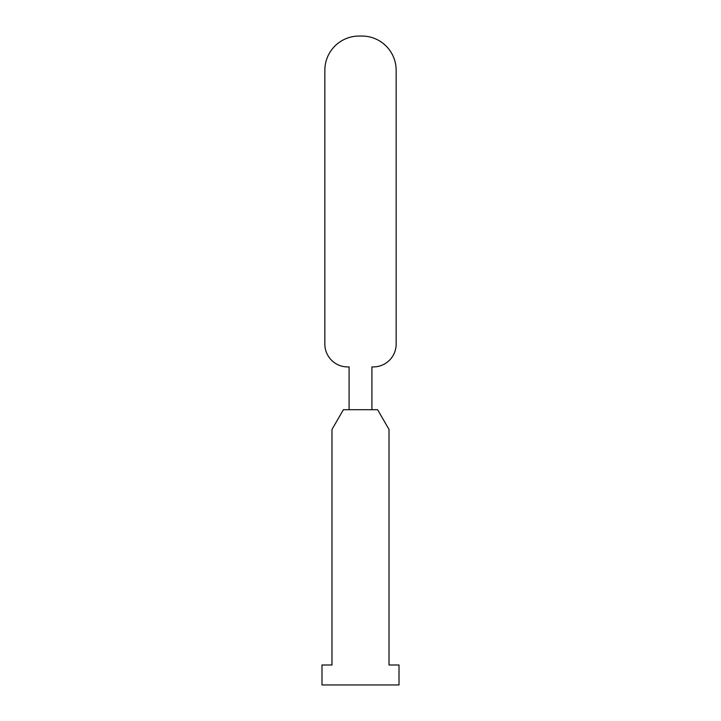 <?xml version="1.0" encoding="UTF-8"?>
<svg xmlns="http://www.w3.org/2000/svg" width="721" height="721" viewBox="0 0 721 721"><rect width="100%" height="100%" fill="white"/><g stroke="black" fill="none" stroke-linecap="round" stroke-linejoin="round"><path stroke-width="0.54" stroke-dasharray="3.6 2.7" d="M331.975 429.464L331.975 664.987L321.99 664.987L321.99 684.95L399.01 684.95L399.01 664.987L389.025 664.987L389.025 429.464L377.615 409.699L343.385 409.699L331.975 429.464M371.91 366.917L373.334 366.917L371.91 366.917L373.334 366.917L371.91 366.917L373.334 366.917L371.91 366.917L373.334 366.917L371.91 366.917L373.334 366.917L371.91 366.917L371.91 409.699L371.91 366.917L371.91 409.699L371.91 366.917L371.91 409.699L371.91 366.917L371.91 409.699L371.91 366.917L371.91 409.699L371.91 366.917L371.91 409.699L371.91 366.917L371.91 409.699L371.91 366.917L371.91 409.699L371.91 366.917L371.91 409.699L371.91 366.917L371.91 409.699L349.09 409.699L371.91 409.699L349.09 409.699L371.91 409.699L349.09 409.699L371.91 409.699L349.09 409.699L371.91 409.699L349.09 409.699L371.91 409.699L349.09 409.699L371.91 409.699L349.09 409.699L371.91 409.699L349.09 409.699L371.91 409.699L349.09 409.699L371.91 409.699L349.09 409.699L349.09 366.917L349.09 409.699L349.09 366.917L349.09 409.699L349.09 366.917L349.09 409.699L349.09 366.917L349.09 409.699L349.09 366.917L349.09 409.699L349.09 366.917L349.09 409.699L349.09 366.917L349.09 409.699L349.09 366.917L349.09 409.699L349.09 366.917L349.09 409.699L349.09 366.917L347.666 366.917L349.09 366.917M371.91 409.699L349.09 409.699M373.334 366.917A22.82 22.82 0 0 0 396.153 344.097A22.82 22.82 0 0 1 373.334 366.917A22.82 22.82 0 0 0 396.153 344.097A22.82 22.82 0 0 1 373.334 366.917A22.82 22.82 0 0 0 396.153 344.097A22.82 22.82 0 0 1 373.334 366.917A22.82 22.82 0 0 0 396.153 344.097A22.82 22.82 0 0 1 373.334 366.917A22.82 22.82 0 0 0 396.153 344.097A22.82 22.82 0 0 1 373.334 366.917A22.82 22.82 0 0 0 396.153 344.097A22.82 22.82 0 0 1 373.334 366.917A22.82 22.82 0 0 0 396.153 344.097A22.82 22.82 0 0 1 373.334 366.917A22.82 22.82 0 0 0 396.153 344.097A22.82 22.82 0 0 1 373.334 366.917A22.82 22.82 0 0 0 396.153 344.097A22.82 22.82 0 0 1 373.334 366.917A22.82 22.82 0 0 0 396.153 344.097L396.153 70.279L396.153 344.097M324.847 344.097L324.847 70.279A34.229 34.229 0 0 1 359.076 36.05L361.924 36.05L359.076 36.05A34.229 34.229 0 0 0 324.847 70.279A34.229 34.229 0 0 1 359.076 36.05A34.229 34.229 0 0 0 324.847 70.279A34.229 34.229 0 0 1 359.076 36.05L361.924 36.05L359.076 36.05A34.229 34.229 0 0 0 324.847 70.279A34.229 34.229 0 0 1 359.076 36.05A34.229 34.229 0 0 0 324.847 70.279A34.229 34.229 0 0 1 359.076 36.05L361.924 36.05L359.076 36.05A34.229 34.229 0 0 0 324.847 70.279A34.229 34.229 0 0 1 359.076 36.05A34.229 34.229 0 0 0 324.847 70.279A34.229 34.229 0 0 1 359.076 36.05L361.924 36.05L359.076 36.05A34.229 34.229 0 0 0 324.847 70.279A34.229 34.229 0 0 1 359.076 36.05A34.229 34.229 0 0 0 324.847 70.279A34.229 34.229 0 0 1 359.076 36.05L361.924 36.05A34.229 34.229 0 0 1 396.153 70.279A34.229 34.229 0 0 0 361.924 36.05A34.229 34.229 0 0 1 396.153 70.279A34.229 34.229 0 0 0 361.924 36.05A34.229 34.229 0 0 1 396.153 70.279A34.229 34.229 0 0 0 361.924 36.05A34.229 34.229 0 0 1 396.153 70.279A34.229 34.229 0 0 0 361.924 36.05A34.229 34.229 0 0 1 396.153 70.279A34.229 34.229 0 0 0 361.924 36.05A34.229 34.229 0 0 1 396.153 70.279A34.229 34.229 0 0 0 361.924 36.05A34.229 34.229 0 0 1 396.153 70.279A34.229 34.229 0 0 0 361.924 36.05A34.229 34.229 0 0 1 396.153 70.279A34.229 34.229 0 0 0 361.924 36.05A34.229 34.229 0 0 1 396.153 70.279A34.229 34.229 0 0 0 361.924 36.05L359.076 36.05A34.229 34.229 0 0 0 324.847 70.279L324.847 344.097A22.82 22.82 0 0 0 347.666 366.917A22.82 22.82 0 0 1 324.847 344.097A22.82 22.82 0 0 0 347.666 366.917A22.82 22.82 0 0 1 324.847 344.097A22.82 22.82 0 0 0 347.666 366.917A22.82 22.82 0 0 1 324.847 344.097A22.82 22.82 0 0 0 347.666 366.917A22.82 22.82 0 0 1 324.847 344.097A22.82 22.82 0 0 0 347.666 366.917A22.82 22.82 0 0 1 324.847 344.097A22.82 22.82 0 0 0 347.666 366.917A22.82 22.82 0 0 1 324.847 344.097A22.82 22.82 0 0 0 347.666 366.917A22.82 22.82 0 0 1 324.847 344.097A22.82 22.82 0 0 0 347.666 366.917A22.82 22.82 0 0 1 324.847 344.097A22.82 22.82 0 0 0 347.666 366.917A22.82 22.82 0 0 1 324.847 344.097A22.82 22.82 0 0 0 347.666 366.917M324.847 70.279A34.229 34.229 0 0 1 359.076 36.05M361.924 36.05A34.229 34.229 0 0 1 396.153 70.279"/><path stroke-width="1.08" d="M331.975 664.987L331.975 429.464L343.385 409.699L377.615 409.699L389.025 429.464L389.025 664.987L399.01 664.987L399.01 684.95L321.99 684.95L321.99 664.987L331.975 664.987M396.153 344.097L396.153 70.279L396.153 344.097A22.82 22.82 0 0 1 373.334 366.917L371.91 366.917L371.91 409.699M349.09 409.699L349.09 366.917L347.666 366.917A22.82 22.82 0 0 1 324.847 344.097L324.847 70.279A34.229 34.229 0 0 1 359.076 36.05L361.924 36.05A34.229 34.229 0 0 1 396.153 70.279M373.334 366.917L371.91 366.917M349.09 366.917L347.666 366.917M324.847 344.097L324.847 70.279M359.076 36.05L361.924 36.05"/></g></svg>
